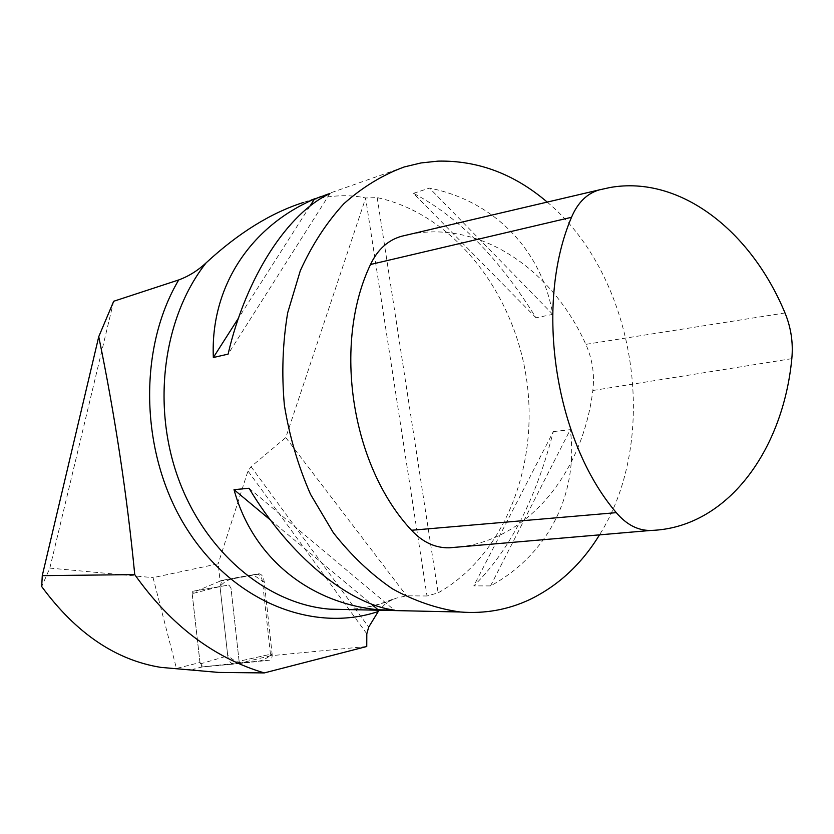 <?xml version="1.0" encoding="UTF-8"?>
<svg xmlns="http://www.w3.org/2000/svg" width="834" height="834" viewBox="0 0 834 834"><rect width="100%" height="100%" fill="white"/><g stroke="black" fill="none" stroke-linecap="round" stroke-linejoin="round"><path stroke-width="0.63" stroke-dasharray="4.17 3.13" d="M270.456 654.294L262.543 581.851C261.678 577.013 259.937 574.511 257.31 574.334L220.113 581.121L218.174 563.794L153.06 577.639L176.454 668.472L200.004 662.509L192.112 592.891L192.862 591.233L228.912 585.009L230.976 588.053L239.108 661.247L238.545 663.53L270.529 655.753L270.456 654.294L239.108 661.247L230.976 588.053L228.912 585.009L192.988 591.202L192.143 593.641L200.108 663.947L202.047 666.981L238.201 663.676L239.108 661.247L272.103 653.929L264.201 581.517C263.304 576.534 261.501 573.948 258.801 573.771L221.938 580.381L219.999 586.552L227.745 655.837C228.589 660.591 230.267 663.166 232.79 663.562L269.684 660.163C271.55 659.631 272.353 657.557 272.103 653.929M220.113 581.121L192.112 592.891M366.752 646.506L270.529 655.753M197.022 670.536L192.925 669.306L181.864 669.212M238.545 663.53L202.745 666.804L192.925 669.306M200.004 662.509L202.745 666.804M175.713 668.92L176.454 668.472M113.674 301.272L49.842 568.1L41.7 586.563M49.842 568.1L153.06 577.639M404.261 166.946L303.388 202.474C326.48 195.375 347.246 193.874 365.699 197.981L377.208 197.627C452.872 213.869 513.181 290.983 526.327 377.677C539.588 464.361 505.06 555.183 438.121 592.859L427.018 595.997L365.636 198.138L285.781 437.6L251.065 466.686L247.969 470.981L218.174 563.794M427.018 595.997L406.606 595.81L395.837 598.239L386.778 602.471L379.043 610.227M285.781 437.6L406.606 595.81M547.219 202.099C636.04 276.283 660.955 437.558 599.5 534.875M413.476 193.332L429.51 188.088C495.552 201.192 541.964 251.534 552.765 314.366L535.981 317.764C499.024 258.05 458.189 216.579 413.476 193.332L535.981 317.764M553.317 431.616L570.289 429.666C578.598 492.54 549.314 553.87 490.538 585.906L473.785 585.895C509.334 550.93 535.845 499.503 553.317 431.616L473.785 585.895M409.244 234.469L412.298 233.885C482.094 221.114 552.629 270.372 585.833 344.348C592.411 359.1 594.746 374.487 592.828 390.51C583.049 470.72 530.82 537.993 460.941 546.812M552.765 314.366L429.51 188.088M329.91 193.592L228.089 354.137M309.904 206.207L238.503 318.077M249.053 488.255L394.346 610.123M270.445 520.02L371.026 603.847M490.538 585.906L570.289 429.666M219.999 586.552L227.661 655.138C234.302 662.113 241.756 664.396 250.033 661.977C258.665 662.3 266.025 659.621 272.103 653.929L264.284 582.268L253.223 574.772C241.13 577.43 227.849 576.68 219.999 586.552L192.143 593.641M366.804 633.788L247.969 470.981M251.065 466.686L368.701 627.105M346.6 609.529C363.832 608.789 380.241 605.025 395.837 598.239M785.002 312.958L585.833 344.348M791.82 358.662L592.828 390.51M377.208 197.627L438.121 592.859M262.543 581.851L264.201 581.517M257.31 574.334L258.801 573.771M220.802 580.829L222.261 580.287M202.047 666.981L232.79 663.562M200.108 663.947L227.745 655.837M238.17 663.676L269.591 660.174M392.011 599.479C377.541 605.484 362.383 608.83 346.537 609.529M610.134 187.494L412.298 233.885M221.938 580.381L220.489 580.912M238.201 663.676L269.684 660.163"/><path stroke-width="1.25" d="M379.043 610.227L368.701 627.105L366.804 633.788L366.752 646.506L264.284 672.923L218.685 672.423L197.022 670.536M181.864 669.212L160.816 667.377C115.707 660.121 75.998 633.183 41.7 586.563L42.263 575.658L134.743 574.605C127.039 495.208 115.04 415.895 98.746 336.686L113.674 301.272L178.716 279.943C188.807 276.221 197.95 270.508 206.165 262.804C238.399 233.02 270.81 212.91 303.388 202.474M264.284 672.923C213.796 657.911 170.605 625.135 134.743 574.605M599.5 534.875C581.434 564.316 558.05 585.948 529.361 599.75C507.75 609.81 484.742 613.897 460.326 612C437.318 608.778 414.696 601.064 392.449 588.846C370.849 574.094 351.135 555.381 333.319 532.697L310.561 494.374C298.186 466.143 289.45 436.391 284.363 405.126C281.538 373.622 282.653 342.837 287.688 312.76L300.313 270.685C312.031 244.883 326.563 222.542 343.931 203.663C362.55 187.118 382.66 174.879 404.261 166.946L421.034 162.943L438.038 161.129C477.872 160.316 514.265 173.962 547.219 202.099M378.136 609.779L394.346 610.123C348.987 604.233 289.805 556.518 249.053 488.255L234.02 489.662C252.921 558.488 309.873 603.024 378.136 609.779L371.026 603.847M213.337 357.515L228.089 354.137C246.051 276.492 288.157 212.722 329.91 193.592L314.501 199.013C251.107 226.181 210.272 286.187 213.337 357.515L238.503 318.077M650.843 530.445L650.541 530.455C637.895 530.591 626.48 524.649 616.295 512.649C554.871 440.905 534.021 304.764 571.509 217.299C577.754 202.579 587.032 193.436 599.344 189.871L610.134 187.494C680.336 175.109 751.111 231.143 785.002 312.958C791.049 327.637 793.322 342.868 791.82 358.662C782.928 451.496 726.414 528.058 650.843 530.445L449.161 547.813C435.171 548.053 422.629 542.204 411.527 530.257C351.395 466.05 332.412 344.244 370.504 264.493C377.583 249.554 387.935 240.14 401.571 236.262L409.244 234.469M460.941 546.812L449.505 547.802M314.501 199.013L309.904 206.207M234.02 489.662L270.445 520.02M42.263 575.658L98.746 336.686M178.716 279.943C137.193 349.863 140.289 455.885 186.972 529.069C233.51 602.523 313.74 633.173 378.209 611.53M206.165 262.804C163.339 316.878 151.308 405.46 178.726 479.592C206.102 553.807 268.412 604.41 329.962 609.164L346.6 609.529M616.295 512.649L411.527 530.257M571.509 217.299L370.504 264.493M599.344 189.871L401.571 236.262M218.685 672.423L160.816 667.377M346.537 609.529L460.326 612M650.541 530.455L449.161 547.813"/></g></svg>

